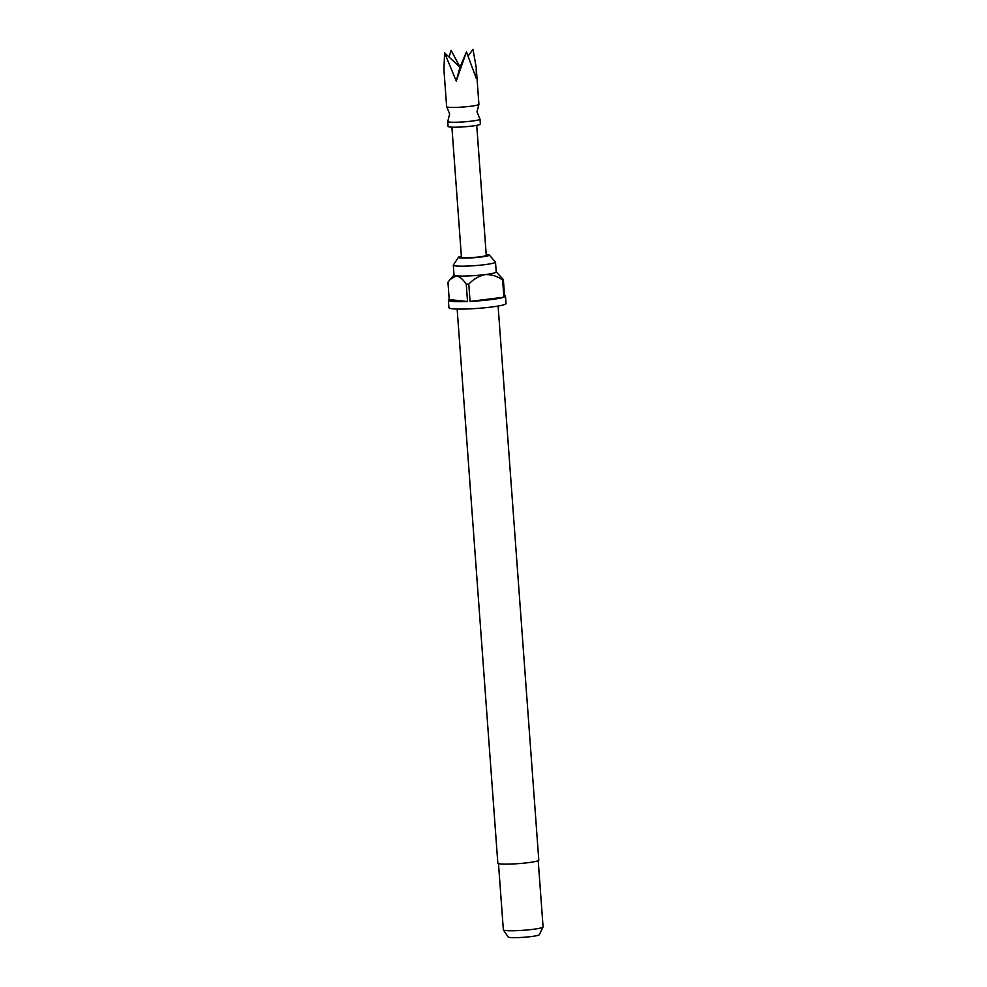 <?xml version="1.0" encoding="UTF-8"?>
<svg xmlns="http://www.w3.org/2000/svg" width="987" height="987" viewBox="0 0 987 987"><rect width="100%" height="100%" fill="white"/><g stroke="black" fill="none" stroke-linecap="round" stroke-linejoin="round"><path stroke-width="1.48" d="M466.469 51.929L476.314 78.516L476.203 67.338L478.917 104.301A16.174 1.555 175.8 0 1 478.88 104.412A16.174 1.555 175.8 0 1 458.178 107.312A16.174 1.555 175.8 0 1 446.692 106.781A16.174 1.555 175.8 0 1 446.642 106.67L443.928 69.707L444.594 52.891L456.241 81.02L466.469 51.929L459.967 67.19L444.594 52.891M460.016 67.091L451.108 50.312L449.085 57.073M446.692 106.781L449.665 113.9L447.765 121.389A16.174 1.555 -4.2 0 0 447.728 121.5A16.174 1.555 -4.2 0 0 459.263 122.141A16.174 1.555 -4.2 0 0 480.003 119.131A16.174 1.555 -4.2 0 0 479.953 119.02L476.98 111.901L478.88 104.412M447.728 121.5L448.098 126.447A16.174 1.555 -4.2 0 0 459.621 127.089A16.174 1.555 -4.2 0 0 480.373 124.078L480.003 119.131M461.373 256.262A15.447 1.48 -4.2 0 0 458.486 257.249A15.447 1.48 -4.2 0 0 465.531 258.088A15.447 1.48 -4.2 0 0 481.175 257.002A15.447 1.48 -4.2 0 0 489.207 254.991A15.447 1.48 -4.2 0 0 486.196 254.436M458.486 257.249L453.341 265.034A21.159 2.036 -4.2 0 0 453.292 265.195A21.159 2.036 -4.2 0 0 484.432 264.701A21.159 2.036 -4.2 0 0 495.499 262.086A21.159 2.036 -4.2 0 0 495.425 261.95L489.207 254.991M457.141 309.067L497.83 863.156A20.542 1.974 -4.2 0 0 528.057 862.687A20.542 1.974 -4.2 0 0 538.791 860.146L498.102 306.056M498.484 863.588L503.345 929.828A19.913 1.912 -4.2 0 0 503.382 929.939A19.913 1.912 -4.2 0 0 532.659 929.372A19.913 1.912 -4.2 0 0 543.047 927.027A19.913 1.912 -4.2 0 0 543.072 926.916L538.211 860.676M503.382 929.939L508.219 937.008A15.607 1.493 -4.2 0 0 531.154 936.564A15.607 1.493 -4.2 0 0 539.297 934.726L543.047 927.027M495.499 262.086L496.227 271.98A21.159 2.036 175.8 0 1 485.16 274.583A21.159 2.036 175.8 0 1 456.562 275.842A21.159 2.036 175.8 0 1 454.02 275.077L453.292 265.195M470.059 301.405L503.888 297.186A28.623 2.751 -4.2 0 1 490.514 299.666A28.623 2.751 -4.2 0 1 470.059 301.405L468.788 284.108A28.623 2.751 175.8 0 1 466.259 284.219C463.199 279.568 459.967 276.779 456.562 275.842L450.208 279.333L447.95 282.294L449.221 299.592A28.623 2.751 -4.2 0 0 448.382 300.332L448.925 307.747A28.623 2.751 -4.2 0 0 491.07 307.08A28.623 2.751 -4.2 0 0 506.035 303.552L505.48 296.137A28.623 2.751 -4.2 0 0 504.542 295.532M448.382 300.332A28.623 2.751 -4.2 0 0 467.53 301.516L466.259 284.219M451.898 127.163L461.435 257.138A12.449 1.197 -4.2 0 0 470.305 257.632A12.449 1.197 -4.2 0 0 486.258 255.312L476.721 125.337M503.888 297.186L502.617 279.889A28.623 2.751 175.8 0 0 503.37 279.58L504.641 296.877A28.623 2.751 -4.2 0 0 505.48 296.137M468.788 284.108C473.476 279.148 478.929 275.965 485.16 274.583C491.44 274.386 497.251 276.15 502.617 279.889M503.37 279.58L496.214 271.881M449.221 299.592L467.53 301.516M476.203 67.338L472.983 49.35L468.356 55.691M451.108 50.312L459.967 67.19L456.241 81.02M454.008 274.978L450.479 279.037"/></g></svg>
